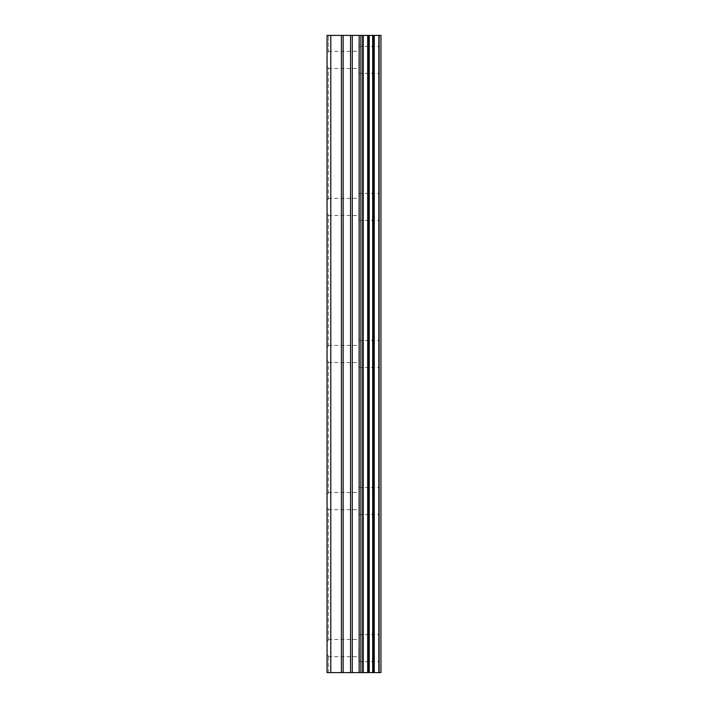 <?xml version="1.0" encoding="UTF-8"?>
<svg xmlns="http://www.w3.org/2000/svg" width="708" height="708" viewBox="0 0 708 708"><rect width="100%" height="100%" fill="white"/><g stroke="black" fill="none" stroke-linecap="round" stroke-linejoin="round"><path stroke-width="0.53" stroke-dasharray="3.54 2.66" d="M378.86 672.6L327.043 672.6L328.335 672.6L327.043 672.6L327.043 35.4L327.043 53.056L328.335 52.25L327.043 53.056L327.043 66.756L328.335 67.561L328.335 68.481L328.335 67.561L327.043 66.756L327.043 35.4L380.957 35.4L380.957 672.6L378.86 672.6L378.86 35.4M358.903 59.906L358.903 73.384L358.903 59.906M380.931 59.906L380.931 73.384L380.957 59.906M327.043 206.957L327.043 213.807L328.335 214.604L328.335 215.533L328.335 214.604L327.043 213.807L327.043 66.756L327.043 200.107L328.335 199.302L328.335 198.373L328.335 199.302L327.043 200.107L327.043 206.957M358.903 206.957L358.903 220.436L358.903 206.957M380.931 206.957L380.931 220.436L380.957 206.957M327.043 354L327.043 360.85L328.335 361.655L328.335 362.576L328.335 361.655L327.043 360.85L327.043 213.807L327.043 347.15L328.335 346.345L328.335 345.424L328.335 346.345L327.043 347.15L327.043 354M358.903 354L358.903 367.479L358.903 354M380.931 354L380.931 367.479L380.957 354M327.043 501.043L327.043 507.893L328.335 508.698L328.335 509.627L328.335 508.698L327.043 507.893L327.043 360.85L327.043 494.193L328.335 493.396L328.335 492.467L328.335 493.396L327.043 494.193L327.043 501.043M358.903 501.043L358.903 514.521L358.903 501.043M380.931 501.043L380.931 514.521L380.957 501.043M327.043 648.094L327.043 654.944L328.335 655.75L328.335 656.67L328.335 655.75L327.043 654.944L327.043 641.244L328.335 640.439L328.335 639.519L328.335 640.439L327.043 641.244L327.043 648.094M358.903 648.094L358.903 661.573L358.903 648.094M380.931 648.094L380.931 661.573L380.957 648.094M378.727 648.094L378.727 661.573L378.727 648.094M378.727 501.043L378.727 514.521L378.727 501.043M378.727 354L378.727 367.479L378.727 354M378.727 206.957L378.727 220.436L378.727 206.957M378.727 59.906L378.727 73.384L378.727 59.906M358.567 672.6L354.336 672.6L358.567 672.6M354.336 672.6L353.628 672.6L354.336 672.582M353.628 672.6L349.407 672.6L353.628 672.582M349.407 672.6L359.266 672.6L349.407 672.582M348.699 672.6L358.098 672.6L348.699 672.582M358.567 35.4L354.336 35.4L358.567 35.4M354.336 35.4L353.628 35.4L354.336 35.418M353.628 35.4L349.407 35.4L353.628 35.418M349.407 35.4L348.699 35.4L349.407 35.418M348.699 35.4L359.266 35.418L348.69 35.418M327.043 641.244L327.043 507.893L327.043 641.244M327.043 672.6L327.043 654.944L327.043 672.6M328.335 640.439L328.335 508.698L328.335 640.439M328.335 493.396L328.335 361.655L328.335 493.396M328.335 346.345L328.335 214.604L328.335 346.345M328.335 199.302L328.335 67.561L328.335 199.302M328.335 52.25L328.335 35.4L328.335 52.25M330.786 672.6L330.786 35.4M362.682 672.6L362.682 35.4M363.222 672.6L363.222 35.4M373.957 672.6L373.957 35.4M374.258 672.6L374.258 35.4M379.134 672.6L379.134 35.4M328.335 672.6L328.335 655.75L328.335 672.6M341.398 672.6L341.398 35.4M343.123 672.6L343.123 35.4M350.54 672.6L350.54 35.4M352.265 672.6L352.265 35.4M359.16 672.6L359.16 35.4M360.894 672.6L360.894 35.4M367.691 672.6L367.691 35.4M368.018 672.6L368.018 35.4M368.39 672.6L368.39 35.4M369.257 672.6L369.257 35.4M372.682 672.6L372.682 35.4M373.55 672.6L373.55 35.4M328.335 68.481L358.903 68.481M328.335 215.533L358.903 215.533M328.335 362.576L358.903 362.576M328.335 509.627L358.903 509.627M328.335 656.67L358.903 656.67M358.903 661.573L378.727 661.573M358.903 514.521L378.727 514.521M358.903 367.479L378.727 367.479M358.903 220.436L378.727 220.436M358.903 73.384L378.727 73.384M358.903 46.427L378.727 46.427M358.903 193.479L378.727 193.479M358.903 340.521L378.727 340.521M358.903 487.564L378.727 487.564M358.903 634.616L378.727 634.616M328.335 639.519L358.903 639.519M328.335 492.467L358.903 492.467M328.335 345.424L358.903 345.424M328.335 198.373L358.903 198.373M328.335 51.33L358.903 51.33"/><path stroke-width="1.06" d="M379.134 35.4L380.957 35.4L380.957 672.6L379.134 672.6L379.134 35.4L327.043 35.4L327.043 672.6L330.786 672.6L330.786 35.4M330.786 672.6L379.134 672.6M378.86 672.6L378.86 35.4M374.258 672.6L374.258 35.4M373.957 672.6L373.957 35.4M363.222 672.6L363.222 35.4M362.682 672.6L362.682 35.4M373.55 672.6L373.55 35.4M372.682 672.6L372.682 35.4M369.257 672.6L369.257 35.4M368.39 672.6L368.39 35.4M368.018 672.6L368.018 35.4M367.691 672.6L367.691 35.4M360.894 672.6L360.894 35.4M359.16 672.6L359.16 35.4M352.265 672.6L352.265 35.4M350.54 672.6L350.54 35.4M343.123 672.6L343.123 35.4M341.398 672.6L341.398 35.4"/></g></svg>
